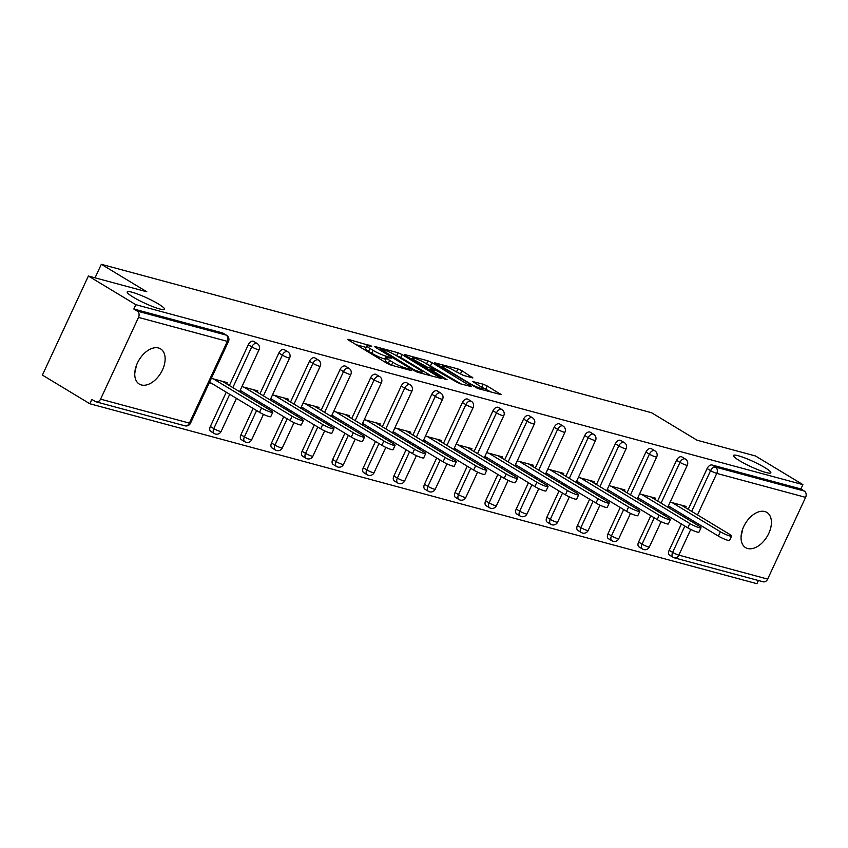 <?xml version="1.0" encoding="UTF-8"?>
<svg xmlns="http://www.w3.org/2000/svg" width="848" height="848" viewBox="0 0 848 848"><rect width="100%" height="100%" fill="white"/><g stroke="black" fill="none" stroke-linecap="round" stroke-linejoin="round"><path stroke-width="1.27" d="M742.731 528.908L741.046 536.911M739.604 460.75A20.575 2.83 24.9 0 0 759.183 470.205A20.575 2.83 24.9 0 0 770.811 472.792A20.575 2.83 24.9 0 0 764.705 467.513A20.575 2.83 24.9 0 0 745.116 458.058A20.575 2.83 24.9 0 0 733.488 455.471A20.575 2.83 24.9 0 0 739.604 460.75M136.443 365.361L134.758 373.364M133.306 297.192A20.575 2.83 24.9 0 0 152.894 306.658A20.575 2.83 24.9 0 0 164.523 309.244A20.575 2.83 24.9 0 0 158.406 303.966A20.575 2.83 24.9 0 0 138.818 294.51A20.575 2.83 24.9 0 0 127.2 291.913A20.575 2.83 24.9 0 0 133.306 297.192M371.753 346.175L348.464 339.391L347.733 339.348L348.666 340.165L386.942 363.283L390.992 365.085L411.439 370.608L405.821 368.096A10.102 1.389 24.9 0 1 392.857 362.319L389.667 360.389A10.102 1.389 24.9 0 1 386.667 357.803A10.102 1.389 24.9 0 1 389.02 357.941L391.532 358.121L386.041 356.149A10.102 1.389 24.9 0 1 373.078 350.372L369.898 348.443A10.102 1.389 24.9 0 1 366.898 345.857A10.102 1.389 24.9 0 1 369.251 345.995L371.753 346.175M158.523 347.987A20.575 12.688 121.1 0 0 138.192 361.481A20.575 12.688 121.1 0 0 139.305 384.08A20.575 12.688 121.1 0 0 141.362 384.96A20.575 12.688 121.1 0 0 161.692 371.466A20.575 12.688 121.1 0 0 160.579 348.867A20.575 12.688 121.1 0 0 158.523 347.987M764.811 511.545A20.575 12.688 121.1 0 0 744.491 525.029A20.575 12.688 121.1 0 0 745.593 547.638A20.575 12.688 121.1 0 0 747.66 548.508A20.575 12.688 121.1 0 0 767.981 535.014A20.575 12.688 121.1 0 0 766.878 512.415A20.575 12.688 121.1 0 0 764.811 511.545M472.877 377.964L461.937 370.714L457.888 368.912L434.441 362.743L477.7 388.479L501.147 394.649L487.24 385.999L483.19 384.197L472.739 381.536L480.106 386.232A8.438 1.155 24.9 0 1 482.607 388.395A8.438 1.155 24.9 0 1 477.837 387.335A8.438 1.155 24.9 0 1 469.803 383.455L444.606 368.223A8.438 1.155 24.9 0 1 442.105 366.06A8.438 1.155 24.9 0 1 446.875 367.12A8.438 1.155 24.9 0 1 454.91 371L463.156 375.346L472.877 377.964M100.583 399.143L189.401 423.11L227.349 341.362L138.521 317.406L100.583 399.143A4.823 3.742 -74.9 0 1 96.078 401.835A4.823 3.742 -74.9 0 1 95.315 401.517L91.849 399.419L89.846 403.754L42.4 375.092L88.383 276.024L146.821 291.786L101.325 264.3L651.54 412.722L697.035 440.207L755.462 455.97L802.908 484.632L135.828 304.686L133.814 309.011L137.281 311.11L226.109 335.077L222.642 332.978L133.814 309.011M88.383 276.024L135.828 304.686M402.079 354.57L398.03 352.768L375.314 346.641L374.583 346.588L375.516 347.404L413.792 370.523L417.841 372.336L441.289 378.505L402.079 354.57L400.744 357.453L396.101 355.492M405.249 354.708L427.954 360.835L432.014 362.637L471.223 386.571L460.761 383.911L456.712 382.109L437.144 370.926L429.957 369.145L447.055 379.713L444.363 378.982L405.45 355.471L404.507 354.665L405.249 354.708L405.015 355.195M101.325 264.3L95.05 277.815M138.521 317.406A4.823 3.742 -74.9 0 0 137.281 311.11M802.908 484.632L800.894 488.967L804.36 491.056A4.823 3.742 105.1 0 1 805.6 497.352L767.663 579.099A4.823 3.742 105.1 0 1 763.158 581.792L674.33 557.825A4.823 3.742 105.1 0 1 673.566 557.507A4.823 2.979 -58.9 0 1 673.089 557.295A4.823 2.979 -58.9 0 1 672.644 552.377L684.855 526.067M758.409 580.509L756.925 583.7L89.846 403.754M226.692 383.911L227.275 382.649L211.332 378.356M209.329 382.681L211.438 383.254M670.1 555.408A4.823 2.979 -58.9 0 1 669.623 555.207A4.823 2.979 -58.9 0 1 669.178 550.278L681.389 523.969M684.495 517.28L685.099 515.987M688.205 509.298L707.115 468.541A4.823 2.979 -58.9 0 1 712.066 465.001L715.532 467.1L804.36 491.056M800.894 488.967L712.066 465.001M222.642 332.978A4.823 2.979 -58.9 0 1 223.13 333.179L226.596 335.278A4.823 2.979 -58.9 0 0 226.109 335.077A4.823 3.742 -74.9 0 1 227.349 341.362A4.823 0.668 24.9 0 0 228.472 341.437A4.823 4.823 0 0 0 226.596 335.278M676.524 460.294A4.823 2.979 -58.9 0 1 681.485 456.754A4.823 2.979 -58.9 0 1 681.962 456.955L685.428 459.054A4.823 2.979 -58.9 0 0 684.951 458.842A4.823 2.979 121.1 0 0 679.99 462.383L676.524 460.294L657.613 501.041M639.519 547.151A4.823 2.979 -58.9 0 1 639.032 546.949A4.823 2.979 -58.9 0 1 638.586 542.031L650.798 515.722M653.903 509.033L654.508 507.729M645.943 452.037A4.823 2.979 -58.9 0 1 650.893 448.497A4.823 2.979 -58.9 0 1 651.37 448.709L654.836 450.797A4.823 2.979 -58.9 0 0 654.359 450.595A4.823 2.979 121.1 0 0 649.409 454.136L645.943 452.037L627.022 492.794M608.928 538.904A4.823 2.979 -58.9 0 1 608.44 538.703A4.823 2.979 -58.9 0 1 607.995 533.774L620.206 507.464M623.312 500.776L623.916 499.483M615.351 443.79A4.823 2.979 -58.9 0 1 620.301 440.25A4.823 2.979 -58.9 0 1 620.789 440.451L624.255 442.55A4.823 2.979 -58.9 0 0 623.768 442.338A4.823 2.979 121.1 0 0 618.817 445.878L615.351 443.79L596.43 484.537M578.336 530.657A4.823 2.979 -58.9 0 1 577.859 530.445A4.823 2.979 -58.9 0 1 577.403 525.527L589.625 499.218M592.72 492.529L593.324 491.225M584.76 435.533A4.823 2.979 -58.9 0 1 589.71 431.992A4.823 2.979 -58.9 0 1 590.197 432.204L593.664 434.293A4.823 2.979 -58.9 0 0 593.176 434.091A4.823 2.979 121.1 0 0 588.226 437.632L584.76 435.533L565.849 476.29M547.744 522.4A4.823 2.979 -58.9 0 1 547.267 522.198A4.823 2.979 -58.9 0 1 546.822 517.28L559.033 490.96M562.139 484.272L562.743 482.978M554.168 427.286A4.823 2.979 -58.9 0 1 559.129 423.746A4.823 2.979 -58.9 0 1 559.606 423.947L563.072 426.046A4.823 2.979 -58.9 0 0 562.584 425.844A4.823 2.979 121.1 0 0 557.634 429.374L554.168 427.286L535.258 468.032M517.163 514.153A4.823 2.979 -58.9 0 1 516.676 513.941A4.823 2.979 -58.9 0 1 516.231 509.023L528.442 482.713M531.548 476.025L532.152 474.721M523.587 419.029A4.823 2.979 -58.9 0 1 528.537 415.499A4.823 2.979 -58.9 0 1 529.014 415.7L532.48 417.788A4.823 2.979 -58.9 0 0 532.003 417.587A4.823 2.979 121.1 0 0 527.053 421.127L523.587 419.029L504.666 459.786M486.572 505.896A4.823 2.979 -58.9 0 1 486.084 505.694A4.823 2.979 -58.9 0 1 485.639 500.776L497.85 474.467M500.956 467.778L501.56 466.474M492.995 410.782A4.823 2.979 -58.9 0 1 497.946 407.241A4.823 2.979 -58.9 0 1 498.433 407.443L501.889 409.542A4.823 2.979 -58.9 0 0 501.412 409.34A4.823 2.979 121.1 0 0 496.462 412.87L492.995 410.782L474.074 451.528M455.98 497.649A4.823 2.979 -58.9 0 1 455.503 497.437A4.823 2.979 -58.9 0 1 455.047 492.518L467.259 466.209M470.364 459.521L470.969 458.217M462.404 402.524A4.823 2.979 -58.9 0 1 467.354 398.995A4.823 2.979 -58.9 0 1 467.842 399.196L471.308 401.284A4.823 2.979 -58.9 0 0 470.82 401.083A4.823 2.979 121.1 0 0 465.87 404.623L462.404 402.524L443.483 443.281M425.389 489.391A4.823 2.979 -58.9 0 1 424.912 489.19A4.823 2.979 -58.9 0 1 424.466 484.272L436.678 457.962M439.783 451.274L440.388 449.97M431.812 394.278A4.823 2.979 -58.9 0 1 436.762 390.737A4.823 2.979 -58.9 0 1 437.25 390.939L440.716 393.037A4.823 2.979 -58.9 0 0 440.229 392.836A4.823 2.979 121.1 0 0 435.278 396.376L431.812 394.278L412.902 435.035M394.808 481.145A4.823 2.979 -58.9 0 1 394.32 480.943A4.823 2.979 -58.9 0 1 393.875 476.014L406.086 449.705M409.192 443.016L409.796 441.713M401.221 386.031A4.823 2.979 -58.9 0 1 406.181 382.49A4.823 2.979 -58.9 0 1 406.658 382.692L410.125 384.791A4.823 2.979 -58.9 0 0 409.648 384.579A4.823 2.979 121.1 0 0 404.687 388.119L401.221 386.031L382.31 426.777M364.216 472.887A4.823 2.979 -58.9 0 1 363.728 472.686A4.823 2.979 -58.9 0 1 363.283 467.767L375.494 441.458M378.6 434.77L379.204 433.466M370.64 377.773A4.823 2.979 -58.9 0 1 375.59 374.233A4.823 2.979 -58.9 0 1 376.067 374.445L379.533 376.533A4.823 2.979 -58.9 0 0 379.056 376.332A4.823 2.979 121.1 0 0 374.106 379.872L370.64 377.773L351.719 418.53M333.624 464.64A4.823 2.979 -58.9 0 1 333.137 464.439A4.823 2.979 -58.9 0 1 332.692 459.51L344.903 433.201M348.009 426.512L348.613 425.219M340.048 369.527A4.823 2.979 -58.9 0 1 344.998 365.986A4.823 2.979 -58.9 0 1 345.486 366.188L348.952 368.286A4.823 2.979 -58.9 0 0 348.464 368.074A4.823 2.979 121.1 0 0 343.514 371.615L340.048 369.527L321.127 410.273M303.033 456.383A4.823 2.979 -58.9 0 1 302.556 456.182A4.823 2.979 -58.9 0 1 302.1 451.263L314.322 424.954M317.428 418.265L318.021 416.962M309.456 361.269A4.823 2.979 -58.9 0 1 314.407 357.729A4.823 2.979 -58.9 0 1 314.894 357.941L318.36 360.029A4.823 2.979 -58.9 0 0 317.873 359.828A4.823 2.979 121.1 0 0 312.923 363.368L309.456 361.269L290.546 402.026M272.441 448.136A4.823 2.979 -58.9 0 1 271.964 447.935A4.823 2.979 -58.9 0 1 271.519 443.006L283.73 416.697M286.836 410.008L287.44 408.715M278.865 353.022A4.823 2.979 -58.9 0 1 283.826 349.482A4.823 2.979 -58.9 0 1 284.303 349.683L287.769 351.782A4.823 2.979 -58.9 0 0 287.292 351.57A4.823 2.979 121.1 0 0 282.331 355.111L278.865 353.022L259.954 393.769M241.86 439.889A4.823 2.979 -58.9 0 1 241.373 439.677A4.823 2.979 -58.9 0 1 240.927 434.759L253.139 408.45M256.244 401.761L256.849 400.457M248.284 344.765A4.823 2.979 -58.9 0 1 253.234 341.225A4.823 2.979 -58.9 0 1 253.711 341.437L257.177 343.525A4.823 2.979 -58.9 0 0 256.7 343.323A4.823 2.979 121.1 0 0 251.75 346.864L248.284 344.765L229.363 385.522M211.269 431.632A4.823 2.979 -58.9 0 1 210.781 431.431A4.823 2.979 -58.9 0 1 210.336 426.512L226.257 392.211M257.283 392.158L257.866 390.907L241.924 386.603M239.91 390.939L242.03 391.511M287.875 400.404L288.458 399.154L272.515 394.85M270.501 399.185L272.621 399.758M318.456 408.662L319.039 407.411L303.107 403.107M301.093 407.443L303.202 408.005M349.047 416.909L349.63 415.658L333.688 411.354M331.685 415.69L333.794 416.262M379.639 425.166L380.222 423.905L364.28 419.612M362.266 423.947L364.386 424.509M410.231 433.413L410.814 432.162L394.871 427.858M392.857 432.194L394.977 432.766M440.812 441.67L441.395 440.409L425.463 436.116M423.449 440.441L425.569 441.013M471.403 449.917L471.986 448.666L456.044 444.363M454.04 448.698L456.15 449.27M501.995 458.174L502.578 456.913L486.635 452.62M484.621 456.945L486.741 457.517M532.586 466.421L533.169 465.17L517.227 460.867M515.213 465.202L517.333 465.775M563.178 474.679L563.75 473.417L547.819 469.124M545.805 473.449L547.925 474.021M593.759 482.925L594.342 481.675L578.41 477.371M576.396 481.706L578.506 482.279M624.351 491.172L624.934 489.921L608.991 485.618M606.988 489.953L609.097 490.526M654.942 499.43L655.525 498.179L639.583 493.875M637.569 498.211L639.689 498.772M685.534 507.676L686.117 506.426L670.174 502.122M668.16 506.457L670.28 507.03M366.898 345.857L365.552 348.74A10.102 1.389 24.9 0 0 368.551 351.337L369.898 348.443M385.946 359.361L384.706 359.033A10.102 1.389 24.9 0 1 371.742 353.256L368.551 351.337M386.667 357.803L385.331 360.686A10.102 1.389 24.9 0 0 388.331 363.283L389.667 360.389M391.585 365.244A10.102 1.389 24.9 0 1 391.522 365.212L388.331 363.283M366.166 347.415L356.266 344.744M431.42 375.993L400.744 357.453M380.413 349.005L414.153 369.845L419.771 371.859A10.102 1.389 24.9 0 0 422.134 371.996A10.102 1.389 24.9 0 0 419.135 369.41L396.164 355.535A10.102 1.389 24.9 0 0 383.201 349.758L380.413 349.005M426.035 363.569L426.618 363.728L427.954 360.835M461.354 384.07L426.618 363.728M425.081 362.997A8.438 1.155 24.9 0 0 417.046 359.117A8.438 1.155 24.9 0 0 412.276 358.057A8.438 1.155 24.9 0 0 414.789 360.22L427.721 367.385L434.897 369.166L425.081 362.997M491.278 392.136L481.155 386.9M463.739 375.505L455.959 371.636M259.53 412.308L261.544 407.973A7.399 1.018 24.9 0 0 268.583 411.375A7.399 1.018 24.9 0 0 272.759 412.308L270.745 416.644A7.399 1.018 -155.1 0 1 266.569 415.711A7.399 1.018 -155.1 0 1 259.53 412.308L209.583 382.13M272.759 412.308A7.399 1.018 24.9 0 0 270.565 410.411L222.473 381.356M261.544 407.973L213.452 378.918M290.122 420.566L292.136 416.23A7.399 1.018 24.9 0 0 299.174 419.633A7.399 1.018 24.9 0 0 303.351 420.555L301.337 424.89A7.399 1.018 -155.1 0 1 297.16 423.958A7.399 1.018 -155.1 0 1 290.122 420.566L240.175 390.387M303.351 420.555A7.399 1.018 24.9 0 0 301.146 418.658L253.064 389.603M292.136 416.23L244.044 387.176M320.714 428.812L322.717 424.477A7.399 1.018 24.9 0 0 329.755 427.88A7.399 1.018 24.9 0 0 333.932 428.812L331.928 433.148A7.399 1.018 -155.1 0 1 327.752 432.215A7.399 1.018 -155.1 0 1 320.714 428.812L270.756 398.634M333.932 428.812A7.399 1.018 24.9 0 0 331.738 426.915L283.645 397.86M322.717 424.477L274.625 395.422M351.295 437.07L353.309 432.734A7.399 1.018 24.9 0 0 360.347 436.137A7.399 1.018 24.9 0 0 364.523 437.059L362.52 441.395A7.399 1.018 -155.1 0 1 358.333 440.462A7.399 1.018 -155.1 0 1 351.295 437.07L301.347 406.892M364.523 437.059A7.399 1.018 24.9 0 0 362.329 435.162L314.237 406.107M353.309 432.734L305.216 403.68M381.886 445.317L383.9 440.981A7.399 1.018 24.9 0 0 390.939 444.384A7.399 1.018 24.9 0 0 395.115 445.317L393.101 449.641A7.399 1.018 -155.1 0 1 388.925 448.719A7.399 1.018 -155.1 0 1 381.886 445.317L331.939 415.138M395.115 445.317A7.399 1.018 24.9 0 0 392.921 443.419L344.829 414.365M383.9 440.981L335.808 411.927M412.478 453.563L414.492 449.239A7.399 1.018 24.9 0 0 421.53 452.631A7.399 1.018 24.9 0 0 425.707 453.563L423.693 457.899A7.399 1.018 -155.1 0 1 419.516 456.966A7.399 1.018 -155.1 0 1 412.478 453.563L362.531 423.385M425.707 453.563A7.399 1.018 24.9 0 0 423.512 451.666L375.42 422.611M414.492 449.239L366.4 420.184M443.069 461.821L445.073 457.485A7.399 1.018 24.9 0 0 452.111 460.888A7.399 1.018 24.9 0 0 456.298 461.821L454.284 466.146A7.399 1.018 -155.1 0 1 450.108 465.223A7.399 1.018 -155.1 0 1 443.069 461.821L393.112 431.643M456.298 461.821A7.399 1.018 24.9 0 0 454.093 459.923L406.001 430.869M445.073 457.485L396.981 428.431M473.65 470.068L475.664 465.743A7.399 1.018 24.9 0 0 482.703 469.135A7.399 1.018 24.9 0 0 486.879 470.068L484.876 474.403A7.399 1.018 -155.1 0 1 480.689 473.47A7.399 1.018 -155.1 0 1 473.65 470.068L423.703 439.889M486.879 470.068A7.399 1.018 24.9 0 0 484.685 468.17L436.593 439.116M475.664 465.743L427.572 436.688M504.242 478.325L506.256 473.99A7.399 1.018 24.9 0 0 513.294 477.392A7.399 1.018 24.9 0 0 517.471 478.325L515.457 482.65A7.399 1.018 -155.1 0 1 511.28 481.728A7.399 1.018 -155.1 0 1 504.242 478.325L454.295 448.147M517.471 478.325A7.399 1.018 24.9 0 0 515.277 476.428L467.184 447.373M506.256 473.99L458.164 444.935M534.834 486.572L536.848 482.247A7.399 1.018 24.9 0 0 543.886 485.639A7.399 1.018 24.9 0 0 548.062 486.572L546.048 490.907A7.399 1.018 -155.1 0 1 541.872 489.974A7.399 1.018 -155.1 0 1 534.834 486.572L484.886 456.394M548.062 486.572A7.399 1.018 24.9 0 0 545.868 484.674L497.776 455.62M536.848 482.247L488.755 453.182M565.425 494.829L567.429 490.494A7.399 1.018 24.9 0 0 574.467 493.896A7.399 1.018 24.9 0 0 578.654 494.819L576.64 499.154A7.399 1.018 -155.1 0 1 572.464 498.221A7.399 1.018 -155.1 0 1 565.425 494.829L515.467 464.651M578.654 494.819A7.399 1.018 24.9 0 0 576.449 492.932L528.368 463.867M567.429 490.494L519.347 461.439M596.017 503.076L598.02 498.741A7.399 1.018 24.9 0 0 605.059 502.143A7.399 1.018 24.9 0 0 609.235 503.076L607.232 507.411A7.399 1.018 -155.1 0 1 603.055 506.479A7.399 1.018 -155.1 0 1 596.017 503.076L546.059 472.898M609.235 503.076A7.399 1.018 24.9 0 0 607.041 501.179L558.949 472.124M598.02 498.741L549.928 469.686M626.598 511.333L628.612 506.998A7.399 1.018 24.9 0 0 635.65 510.401A7.399 1.018 24.9 0 0 639.827 511.323L637.813 515.658A7.399 1.018 -155.1 0 1 633.636 514.725A7.399 1.018 -155.1 0 1 626.598 511.333L576.651 481.155M639.827 511.323A7.399 1.018 24.9 0 0 637.632 509.425L589.54 480.371M628.612 506.998L580.52 477.943M657.189 519.58L659.203 515.245A7.399 1.018 24.9 0 0 666.242 518.647A7.399 1.018 24.9 0 0 670.418 519.58L668.404 523.916A7.399 1.018 -155.1 0 1 664.228 522.983A7.399 1.018 -155.1 0 1 657.189 519.58L607.242 489.402M670.418 519.58A7.399 1.018 24.9 0 0 668.224 517.683L620.132 488.628M659.203 515.245L611.111 486.19M687.781 527.838L689.795 523.502A7.399 1.018 24.9 0 0 696.833 526.905A7.399 1.018 24.9 0 0 701.01 527.827L698.996 532.162A7.399 1.018 -155.1 0 1 694.819 531.23A7.399 1.018 -155.1 0 1 687.781 527.838L637.834 497.659M701.01 527.827A7.399 1.018 24.9 0 0 698.805 525.93L650.723 496.875M689.795 523.502L641.703 494.448M718.373 536.084L720.376 531.749A7.399 1.018 24.9 0 0 727.414 535.152A7.399 1.018 24.9 0 0 731.601 536.084L729.587 540.409A7.399 1.018 -155.1 0 1 725.411 539.487A7.399 1.018 -155.1 0 1 718.373 536.084L668.415 505.906M731.601 536.084A7.399 1.018 24.9 0 0 729.397 534.187L681.304 505.132M720.376 531.749L672.284 502.694M368.498 345.814L368.922 344.913M408.058 369.686L408.471 368.806M388.278 357.761L388.691 356.86M96.078 401.835L184.896 425.802A4.823 3.742 -74.9 0 0 189.401 423.11A4.823 0.668 24.9 0 0 190.524 423.173L228.472 341.437M805.6 497.352L716.772 473.396L697.501 514.916M694.395 521.605L693.791 522.898M690.76 529.438L678.835 555.133L767.663 579.099M669.178 550.278L672.644 552.377A4.823 0.668 -155.1 0 0 678.835 555.133A4.823 3.742 105.1 0 1 674.33 557.825A4.823 4.823 0 0 1 673.089 557.295L669.623 555.207M691.671 511.386L710.582 470.64A4.823 2.979 121.1 0 1 715.532 467.1A4.823 3.742 105.1 0 1 716.772 473.396A4.823 0.668 -155.1 0 1 710.582 470.64L707.115 468.541M210.336 426.512L213.802 428.6L229.723 394.299M232.829 387.61L251.75 346.864A4.823 0.668 -155.1 0 0 257.94 349.62A4.823 0.668 24.9 0 0 259.064 349.683A4.823 4.823 0 0 0 257.177 343.525M221.116 431.42A4.823 0.668 24.9 0 1 219.992 431.356A4.823 0.668 -155.1 0 1 213.802 428.6A4.823 2.979 -58.9 0 0 214.247 433.519A4.823 4.823 0 0 0 221.116 431.42L236.465 398.369M214.735 433.731A4.823 2.979 -58.9 0 1 214.247 433.519L210.781 431.431M240.927 434.759L244.394 436.858L256.605 410.538M259.711 403.849L260.315 402.556M263.421 395.868L282.331 355.111A4.823 0.668 -155.1 0 0 288.521 357.867A4.823 0.668 24.9 0 0 289.645 357.941A4.823 4.823 0 0 0 287.769 351.782M271.519 443.006L274.985 445.105L287.196 418.795M290.302 412.107L290.906 410.803M294.012 404.114L312.923 363.368A4.823 0.668 -155.1 0 0 319.113 366.124A4.823 0.668 24.9 0 0 320.237 366.188A4.823 4.823 0 0 0 318.36 360.029M302.1 451.263L305.566 453.351L317.788 427.042M320.883 420.354L321.487 419.06M324.593 412.372L343.514 371.615A4.823 0.668 -155.1 0 0 349.705 374.371A4.823 0.668 24.9 0 0 350.828 374.445A4.823 4.823 0 0 0 348.952 368.286M332.692 459.51L336.158 461.609L348.369 435.3M351.475 428.611L352.079 427.307M355.185 420.619L374.106 379.872A4.823 0.668 -155.1 0 0 380.296 382.628A4.823 0.668 24.9 0 0 381.42 382.692A4.823 4.823 0 0 0 379.533 376.533M363.283 467.767L366.749 469.856L378.961 443.546M382.066 436.858L382.671 435.565M385.776 428.876L404.687 388.119A4.823 0.668 -155.1 0 0 410.877 390.875A4.823 0.668 24.9 0 0 412.011 390.939A4.823 4.823 0 0 0 410.125 384.791M393.875 476.014L397.341 478.113L409.552 451.804M412.658 445.115L413.262 443.811M416.368 437.123L435.278 396.376A4.823 0.668 -155.1 0 0 441.469 399.132A4.823 0.668 24.9 0 0 442.592 399.196A4.823 4.823 0 0 0 440.716 393.037M424.466 484.272L427.933 486.36L440.144 460.051M443.25 453.362L443.854 452.069M446.949 445.38L465.87 404.623A4.823 0.668 -155.1 0 0 472.06 407.379A4.823 0.668 24.9 0 0 473.184 407.443A4.823 4.823 0 0 0 471.308 401.284M455.047 492.518L458.514 494.617L470.725 468.308M473.831 461.619L474.435 460.316M477.541 453.627L496.462 412.87A4.823 0.668 -155.1 0 0 502.652 415.637A4.823 0.668 24.9 0 0 503.776 415.7A4.823 4.823 0 0 0 501.889 409.542M485.639 500.776L489.105 502.864L501.316 476.555M504.422 469.866L505.026 468.562M508.132 461.874L527.053 421.127A4.823 0.668 -155.1 0 0 533.244 423.883A4.823 0.668 24.9 0 0 534.367 423.947A4.823 4.823 0 0 0 532.48 417.788M516.231 509.023L519.697 511.121L531.908 484.812M535.014 478.124L535.618 476.82M538.724 470.131L557.634 429.374A4.823 0.668 -155.1 0 0 563.825 432.13A4.823 0.668 24.9 0 0 564.948 432.204A4.823 4.823 0 0 0 563.072 426.046M546.822 517.28L550.288 519.368L562.5 493.059M565.605 486.37L566.21 485.067M569.305 478.378L588.226 437.632A4.823 0.668 -155.1 0 0 594.416 440.388A4.823 0.668 24.9 0 0 595.54 440.451A4.823 4.823 0 0 0 593.664 434.293M577.403 525.527L580.869 527.626L593.091 501.306M596.186 494.628L596.791 493.324M599.896 486.635L618.817 445.878A4.823 0.668 -155.1 0 0 625.008 448.634A4.823 0.668 24.9 0 0 626.131 448.709A4.823 4.823 0 0 0 624.255 442.55M607.995 533.774L611.461 535.872L623.672 509.563M626.778 502.875L627.382 501.571M630.488 494.882L649.409 454.136A4.823 0.668 -155.1 0 0 655.599 456.892A4.823 0.668 24.9 0 0 656.723 456.955A4.823 4.823 0 0 0 654.836 450.797M638.586 542.031L642.053 544.119L654.264 517.81M657.37 511.121L657.974 509.828M661.08 503.14L679.99 462.383A4.823 0.668 -155.1 0 0 686.18 465.139A4.823 0.668 24.9 0 0 687.304 465.213A4.823 4.823 0 0 0 685.428 459.054M687.961 519.379L688.565 518.075M251.708 439.677A4.823 0.668 24.9 0 1 250.584 439.614A4.823 0.668 -155.1 0 1 244.394 436.858A4.823 2.979 -58.9 0 0 244.839 441.776A4.823 4.823 0 0 0 251.708 439.677L263.452 414.375M245.326 441.978A4.823 2.979 -58.9 0 1 244.839 441.776L241.373 439.677M282.299 447.924A4.823 0.668 24.9 0 1 281.176 447.861A4.823 0.668 -155.1 0 1 274.985 445.105A4.823 2.979 -58.9 0 0 275.43 450.023A4.823 4.823 0 0 0 282.299 447.924L294.044 422.622M275.907 450.235A4.823 2.979 -58.9 0 1 275.43 450.023L271.964 447.935M312.891 456.182A4.823 0.668 24.9 0 1 311.757 456.118A4.823 0.668 -155.1 0 1 305.566 453.351A4.823 2.979 -58.9 0 0 306.022 458.28A4.823 4.823 0 0 0 312.891 456.182L324.636 430.879M306.499 458.482A4.823 2.979 -58.9 0 1 306.022 458.28L302.556 456.182M343.472 464.428A4.823 0.668 24.9 0 1 342.348 464.365A4.823 0.668 -155.1 0 1 336.158 461.609A4.823 2.979 -58.9 0 0 336.603 466.527A4.823 4.823 0 0 0 343.472 464.428L355.217 439.126M337.091 466.729A4.823 2.979 -58.9 0 1 336.603 466.527L333.137 464.439M374.063 472.686A4.823 0.668 24.9 0 1 372.94 472.612A4.823 0.668 -155.1 0 1 366.749 469.856A4.823 2.979 -58.9 0 0 367.195 474.785A4.823 4.823 0 0 0 374.063 472.686L385.808 447.384M367.682 474.986A4.823 2.979 -58.9 0 1 367.195 474.785L363.728 472.686M404.655 480.933A4.823 0.668 24.9 0 1 403.531 480.869A4.823 0.668 -155.1 0 1 397.341 478.113A4.823 2.979 -58.9 0 0 397.786 483.031A4.823 4.823 0 0 0 404.655 480.933L416.4 455.63M398.274 483.233A4.823 2.979 -58.9 0 1 397.786 483.031L394.32 480.943M435.247 489.19A4.823 0.668 24.9 0 1 434.123 489.116A4.823 0.668 -155.1 0 1 427.933 486.36A4.823 2.979 -58.9 0 0 428.378 491.289A4.823 4.823 0 0 0 435.247 489.19L446.991 463.888M428.855 491.49A4.823 2.979 -58.9 0 1 428.378 491.289L424.912 489.19M465.828 497.437A4.823 0.668 24.9 0 1 464.704 497.373A4.823 0.668 -155.1 0 1 458.514 494.617A4.823 2.979 -58.9 0 0 458.969 499.536A4.823 4.823 0 0 0 465.828 497.437L477.572 472.135M459.446 499.737A4.823 2.979 -58.9 0 1 458.969 499.536L455.503 497.437M496.419 505.694A4.823 0.668 24.9 0 1 495.296 505.62A4.823 0.668 -155.1 0 1 489.105 502.864A4.823 2.979 -58.9 0 0 489.55 507.782A4.823 4.823 0 0 0 496.419 505.694L508.164 480.392M490.038 507.994A4.823 2.979 -58.9 0 1 489.55 507.782L486.084 505.694M527.011 513.941A4.823 0.668 24.9 0 1 525.887 513.877A4.823 0.668 -155.1 0 1 519.697 511.121A4.823 2.979 -58.9 0 0 520.142 516.04A4.823 4.823 0 0 0 527.011 513.941L538.756 488.639M520.63 516.241A4.823 2.979 -58.9 0 1 520.142 516.04L516.676 513.941M557.602 522.188A4.823 0.668 24.9 0 1 556.479 522.124A4.823 0.668 -155.1 0 1 550.288 519.368A4.823 2.979 -58.9 0 0 550.734 524.287A4.823 4.823 0 0 0 557.602 522.188L569.347 496.886M551.211 524.499A4.823 2.979 -58.9 0 1 550.734 524.287L547.267 522.198M588.194 530.445A4.823 0.668 24.9 0 1 587.06 530.382A4.823 0.668 -155.1 0 1 580.869 527.626A4.823 2.979 -58.9 0 0 581.325 532.544A4.823 4.823 0 0 0 588.194 530.445L599.939 505.143M581.802 532.745A4.823 2.979 -58.9 0 1 581.325 532.544L577.859 530.445M618.775 538.692A4.823 0.668 24.9 0 1 617.651 538.628A4.823 0.668 -155.1 0 1 611.461 535.872A4.823 2.979 -58.9 0 0 611.906 540.791A4.823 4.823 0 0 0 618.775 538.692L630.52 513.39M612.394 541.003A4.823 2.979 -58.9 0 1 611.906 540.791L608.44 538.703M649.367 546.949A4.823 0.668 24.9 0 1 648.243 546.886A4.823 0.668 -155.1 0 1 642.053 544.119A4.823 2.979 -58.9 0 0 642.498 549.048A4.823 4.823 0 0 0 649.367 546.949L661.111 521.647M642.985 549.25A4.823 2.979 -58.9 0 1 642.498 549.048L639.032 546.949M371.742 353.256L373.078 350.372M384.706 359.033L386.041 356.149M391.522 365.212L392.857 362.319M405.408 368.975L405.821 368.096M440.059 378.325L440.356 377.689M396.684 355.651L398.03 352.768M380.222 350.245L380.551 349.546M413.824 370.544L414.153 369.845M416.612 371.901L416.983 371.106M419.368 372.738L419.771 371.859M430.667 365.53L432.014 362.637M469.993 386.402L470.28 385.766M430.572 370.65L430.89 369.951M414.46 360.919L414.789 360.22M423.343 366.283L423.661 365.583M427.159 368.594L427.721 367.385M433.752 370.014L434.165 369.124M444.288 368.933L444.606 368.223M469.485 384.155L469.803 383.455M481.844 387.091L483.19 384.197M485.904 388.893L487.24 385.999M499.917 394.468L500.214 393.843M456.542 371.795L457.888 368.912M460.602 373.608L461.937 370.714M472.378 377.837L472.675 377.201M184.896 425.802A4.823 4.823 0 0 0 190.524 423.173M239.571 391.681L259.064 349.683M266.442 407.92L267.046 406.627M270.152 399.938L289.645 357.941M297.033 416.177L297.637 414.873M300.743 408.185L320.237 366.188M327.625 424.424L328.229 423.131M331.335 416.442L350.828 374.445M358.216 432.681L358.821 431.378M361.926 424.689L381.42 382.692M388.808 440.928L389.412 439.635M392.507 432.946L412.011 390.939M419.389 449.186L419.993 447.882M423.099 441.193L442.592 399.196M449.981 457.432L450.585 456.129M453.691 449.451L473.184 407.443M480.572 465.69L481.176 464.386M484.282 457.697L503.776 415.7M511.164 473.937L511.768 472.633M514.863 465.944L534.367 423.947M541.745 482.194L542.349 480.89M545.455 474.202L564.948 432.204M572.336 490.441L572.941 489.137M576.046 482.448L595.54 440.451M602.928 498.688L603.532 497.394M606.638 490.706L626.131 448.709M633.52 506.945L634.124 505.641M637.23 498.953L656.723 456.955M664.101 515.192L664.705 513.899M667.811 507.21L687.304 465.213M379.512 349.811L379.893 348.973M421.52 373.321L422.134 371.996M429.544 370.035L429.957 369.145M411.715 359.266L412.276 358.057M434.42 370.194L434.897 369.166M441.543 367.269L442.105 366.06M482.035 389.645L482.607 388.395"/></g></svg>
